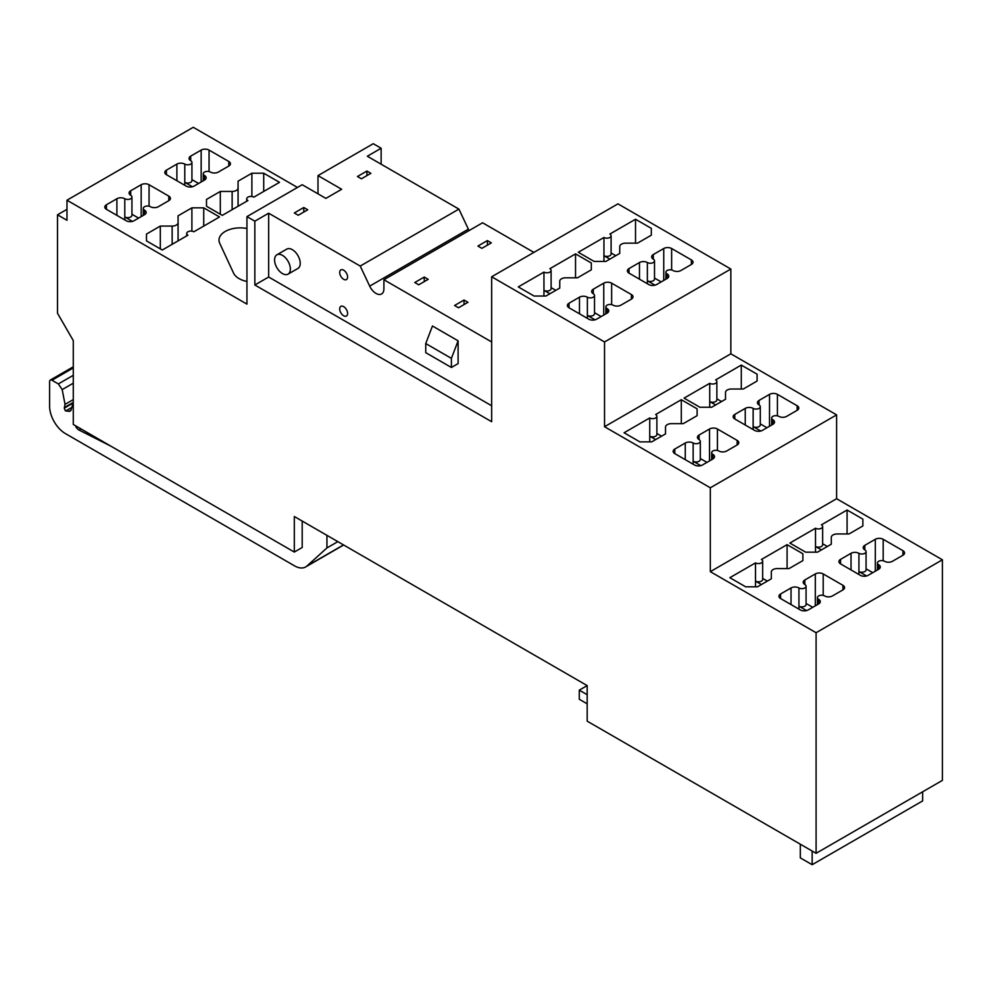 <?xml version="1.0" encoding="UTF-8"?>
<svg xmlns="http://www.w3.org/2000/svg" width="992" height="992" viewBox="0 0 992 992"><rect width="100%" height="100%" fill="white"/><g stroke="black" fill="none" stroke-linecap="round" stroke-linejoin="round"><path stroke-width="1.49" d="M730.844 269.03L604.537 341.955L491.66 276.78L617.966 203.856L730.844 269.03L730.844 353.809L836.616 414.879L836.616 498.728L942.4 559.798L816.094 632.722L816.094 853.306L587.177 721.147L587.177 685.596L294.314 516.51L294.314 552.06L73.284 424.452L73.284 340.591L57.499 313.249L57.499 214.805L66.972 220.274L66.972 200.21L193.266 127.298L297.464 187.451M66.972 200.21L246.946 304.122L246.946 216.628L254.845 221.179L254.845 284.989L491.66 421.712L491.66 276.78M238.068 188.021A5.927 3.422 180 0 1 232.14 191.444L220.311 191.444L206.497 199.417L206.497 206.249L222.282 215.376L247.938 200.558A4.191 2.418 180 0 1 246.71 198.846A4.191 2.418 180 0 1 249.29 196.614A4.191 2.418 180 0 1 253.853 197.135L279.508 182.33L263.723 173.216L251.881 173.216L238.068 181.189L238.068 206.249L238.068 188.021M178.076 222.667A5.927 3.422 180 0 1 172.149 226.077L160.307 226.077L146.494 234.05L146.494 240.895L162.291 250.009L187.934 235.191A4.191 2.418 180 0 1 186.719 233.492A4.191 2.418 180 0 1 189.298 231.248A4.191 2.418 180 0 1 193.862 231.781L219.517 216.963L203.732 207.849L191.89 207.849L178.076 215.822L178.076 240.895L178.076 222.667M204.513 180.048L204.513 175.497A5.58 3.224 180 0 1 206.15 177.766A5.58 3.224 180 0 1 204.513 180.048L194.06 186.087A5.58 3.224 180 0 1 186.161 186.087L166.433 174.691A5.58 3.224 180 0 1 164.796 172.41A5.58 3.224 180 0 1 166.433 170.14L176.886 164.102A5.58 3.224 180 0 1 184.785 164.102A4.191 2.418 180 0 0 189.348 164.622A4.191 2.418 180 0 0 191.927 162.39A4.191 2.418 180 0 0 190.7 160.679A5.58 3.224 180 0 1 189.063 158.398A5.58 3.224 180 0 1 190.7 156.128L190.7 160.679M204.513 175.497A4.191 2.418 180 0 1 203.286 173.786A4.191 2.418 180 0 1 205.877 171.554A4.191 2.418 180 0 1 210.44 172.075A5.58 3.224 180 0 0 218.327 172.075L228.792 166.036A5.58 3.224 180 0 0 230.429 163.754A5.58 3.224 180 0 0 228.792 161.473L209.052 150.09A5.58 3.224 180 0 0 201.165 150.09L190.7 156.128M144.522 214.681L144.522 210.13A5.58 3.224 180 0 1 146.159 212.412A5.58 3.224 180 0 1 144.522 214.681L134.069 220.72A5.58 3.224 180 0 1 126.17 220.72L106.442 209.337A5.58 3.224 180 0 1 104.805 207.055A5.58 3.224 180 0 1 106.442 204.774L116.895 198.735A5.58 3.224 180 0 1 124.794 198.735A4.191 2.418 180 0 0 129.357 199.256A4.191 2.418 180 0 0 131.936 197.024A4.191 2.418 180 0 0 130.708 195.312A5.58 3.224 180 0 1 129.072 193.043A5.58 3.224 180 0 1 130.708 190.762L130.708 195.312M144.522 210.13A4.191 2.418 180 0 1 143.294 208.419A4.191 2.418 180 0 1 145.886 206.187A4.191 2.418 180 0 1 150.449 206.708A5.58 3.224 180 0 0 158.336 206.708L168.801 200.669A5.58 3.224 180 0 0 170.438 198.388A5.58 3.224 180 0 0 168.801 196.118L149.06 184.723A5.58 3.224 180 0 0 141.174 184.723L130.708 190.762M246.946 281.48A21.216 12.251 180 0 1 233.566 273.11L219.716 243.288A21.216 12.251 180 0 1 218.996 240.114A21.216 12.251 180 0 1 246.946 228.507M716.869 398.834L721.568 401.537M715.654 404.959L709.726 401.549L709.726 407.241M741.297 365.081L757.094 374.195L757.094 381.04L743.281 389.013L731.439 389.013A5.927 3.422 0 0 0 725.512 392.423L725.512 399.268L711.698 407.241L699.856 407.241L684.071 398.127L709.726 383.309L709.726 401.549A4.191 2.418 0 0 0 714.29 402.07A4.191 2.418 0 0 0 716.869 399.838L716.869 381.598A4.191 2.418 0 0 0 715.654 379.899L741.297 365.081L741.297 389.013M656.878 433.467L661.577 436.182M655.65 439.592L649.735 436.182L649.735 441.874M681.306 399.714L697.103 408.84L697.103 415.673L683.277 423.646L671.448 423.646A5.927 3.422 0 0 0 665.52 427.068L665.52 433.901L651.707 441.874L639.865 441.874L624.08 432.76L649.735 417.954L649.735 436.182A4.191 2.418 0 0 0 654.298 436.703A4.191 2.418 0 0 0 656.878 434.471L656.878 416.243A4.191 2.418 0 0 0 655.65 414.532L681.306 399.714L681.306 423.646M760.294 423.894L766.952 427.75M760.79 431.024L753.139 426.61A4.191 2.418 0 0 0 757.702 427.13A4.191 2.418 0 0 0 760.294 424.898L760.294 406.67A4.191 2.418 0 0 0 759.066 404.959L759.066 400.408A5.58 3.224 0 0 0 757.429 402.678A5.58 3.224 0 0 0 759.066 404.959M700.302 458.54L706.961 462.384M700.798 465.657L693.148 461.243A4.191 2.418 0 0 0 697.711 461.776A4.191 2.418 0 0 0 700.302 459.532L700.302 441.304A4.191 2.418 0 0 0 699.075 439.592L699.075 435.042A5.58 3.224 0 0 0 697.438 437.323A5.58 3.224 0 0 0 699.075 439.592M822.653 543.765L827.34 546.468M821.426 549.89L815.511 546.468A4.191 2.418 0 0 0 820.062 547.001A4.191 2.418 0 0 0 822.653 544.769L822.653 526.529A4.191 2.418 0 0 0 821.426 524.83L847.081 510.012L847.081 533.944M847.081 510.012L862.866 519.126L862.866 525.958L849.053 533.944L837.211 533.944A5.927 3.422 0 0 0 831.296 537.354L831.296 544.199L817.482 552.172L805.64 552.172L789.855 543.058L815.511 528.24L815.511 552.172M762.662 578.398L767.349 581.114M761.434 584.524L755.507 581.114A4.191 2.418 0 0 0 760.07 581.634A4.191 2.418 0 0 0 762.662 579.402L762.662 561.174A4.191 2.418 0 0 0 761.434 559.463L787.09 544.645L787.09 568.577M787.09 544.645L802.875 553.759L802.875 560.604L789.062 568.577L777.22 568.577A5.927 3.422 0 0 0 771.305 572L771.305 578.832L757.491 586.805L745.649 586.805L729.852 577.691L755.507 562.886L755.507 586.805M872.737 572.682L866.066 568.825M840.571 559.352L840.571 563.902A5.58 3.224 180 0 1 838.934 561.621A5.58 3.224 180 0 1 840.571 559.352L851.024 553.313A5.58 3.224 180 0 1 858.923 553.313L858.923 571.541L866.562 575.955M858.923 574.504L858.923 571.541A4.191 2.418 0 0 0 863.486 572.062A4.191 2.418 0 0 0 866.066 569.83L866.066 551.602A4.191 2.418 0 0 0 864.838 549.89A5.58 3.224 180 0 1 863.214 547.609A5.58 3.224 180 0 1 864.838 545.327L875.304 539.288A5.58 3.224 180 0 1 883.19 539.288L883.19 560.753M806.074 603.471L812.746 607.315M806.57 610.588L798.932 606.174A4.191 2.418 0 0 0 803.495 606.695A4.191 2.418 0 0 0 806.074 604.463L806.074 586.235A4.191 2.418 0 0 0 804.847 584.524A5.58 3.224 180 0 1 803.21 582.254A5.58 3.224 180 0 1 804.847 579.973L815.312 573.934A5.58 3.224 180 0 1 823.199 573.934L823.199 595.386M922.659 791.777L922.659 800.904L812.15 864.702L800.308 857.869L800.308 844.192M579.278 690.147L587.177 694.71L587.177 685.596L579.278 690.147L579.278 699.261L587.177 703.824M75.392 425.667A5.58 3.224 -120 0 0 79.05 430.044L110.955 446.202M310.893 526.082L326.938 535.345L326.938 547.931L306.95 566.01A22.332 12.896 -120 0 1 305.66 566.94A22.332 12.896 -120 0 1 294.5 565.837L65.385 433.566A22.332 12.896 -120 0 1 49.6 406.224L49.6 381.61A3.348 1.934 60 0 1 50.294 380.072A3.348 1.934 60 0 1 51.968 380.246L58.354 383.929L62.186 389.596L65.038 404.376L64.269 408.158L65.336 410.738A1.674 0.967 -120 0 0 65.757 410.899L68.82 411.308L71.102 409.994M337.838 541.644L326.938 547.931M73.284 401.958L71.226 409.622A5.58 3.224 60 0 1 70.209 411.072A5.58 3.224 60 0 1 68.82 411.308M191.927 179.614L198.598 183.47M192.423 186.744L184.785 182.33A4.191 2.418 0 0 0 189.348 182.85A4.191 2.418 0 0 0 191.927 180.618L191.927 162.39M138.607 218.104L131.936 214.26M132.432 221.377L124.794 216.963A4.191 2.418 0 0 0 129.357 217.484A4.191 2.418 0 0 0 131.936 215.252L131.936 197.024M655.005 285.175L647.367 280.773A4.191 2.418 0 0 0 651.93 281.294A4.191 2.418 0 0 0 654.509 279.062L654.509 260.834A4.191 2.418 0 0 0 653.282 259.123A5.592 3.224 0 0 1 651.657 256.841A5.592 3.224 0 0 1 653.282 254.56L663.747 248.521A5.592 3.224 0 0 1 671.634 248.521L691.374 259.916A5.592 3.224 0 0 1 693.011 262.198A5.592 3.224 0 0 1 691.374 264.48L680.909 270.518A5.592 3.224 0 0 1 673.022 270.518A4.191 2.418 0 0 0 668.459 269.985A4.191 2.418 0 0 0 665.88 272.217A4.191 2.418 0 0 0 667.095 273.928A5.592 3.224 0 0 1 668.732 276.21A5.592 3.224 0 0 1 667.095 278.492L656.642 284.53A5.592 3.224 0 0 1 648.743 284.53L629.015 273.135A5.592 3.224 0 0 1 627.378 270.853A5.592 3.224 0 0 1 629.015 268.572L639.468 262.533A5.592 3.224 0 0 1 647.367 262.533A4.191 2.418 0 0 0 651.93 263.066A4.191 2.418 0 0 0 654.509 260.834M654.509 278.058L661.18 281.902M595.014 319.821L587.376 315.406A4.191 2.418 0 0 0 591.939 315.927A4.191 2.418 0 0 0 594.518 313.695L594.518 295.467A4.191 2.418 0 0 0 593.29 293.756A5.592 3.224 0 0 1 591.654 291.474A5.592 3.224 0 0 1 593.29 289.205L603.756 283.166A5.592 3.224 0 0 1 611.642 283.166L631.383 294.55A5.592 3.224 0 0 1 633.008 296.831A5.592 3.224 0 0 1 631.383 299.113L620.918 305.152A5.592 3.224 0 0 1 613.031 305.152A4.191 2.418 0 0 0 608.468 304.631A4.191 2.418 0 0 0 605.876 306.863A4.191 2.418 0 0 0 607.104 308.574A5.592 3.224 0 0 1 608.741 310.843A5.592 3.224 0 0 1 607.104 313.125L596.651 319.164A5.592 3.224 0 0 1 588.752 319.164L569.024 307.768A5.592 3.224 0 0 1 567.387 305.486A5.592 3.224 0 0 1 569.024 303.217L579.477 297.178A5.592 3.224 0 0 1 587.376 297.178A4.191 2.418 0 0 0 591.939 297.699A4.191 2.418 0 0 0 594.518 295.467M594.518 312.691L601.189 316.547M549.878 293.756L543.951 290.334L543.951 296.038M551.106 270.394A4.191 2.418 0 0 1 548.514 272.626A4.191 2.418 0 0 1 543.951 272.106L543.951 290.334A4.191 2.418 0 0 0 548.514 290.867A4.191 2.418 0 0 0 551.106 288.635L551.106 270.394A4.191 2.418 0 0 0 549.878 268.696L575.534 253.878L575.534 277.81M555.793 290.334L551.106 287.63M611.097 252.997L615.784 255.7M609.869 259.123L603.954 255.7L603.954 261.404M603.954 237.472L603.954 255.7A4.191 2.418 0 0 0 608.505 256.221A4.191 2.418 0 0 0 611.097 253.989L611.097 235.761A4.191 2.418 0 0 0 609.869 234.05L635.525 219.244L651.31 228.358L651.31 235.191L637.496 243.164L625.654 243.164A5.915 3.422 0 0 0 619.74 246.586L619.74 253.419L605.926 261.404L594.084 261.404L578.299 252.278L603.954 237.472A4.191 2.418 0 0 0 608.505 237.993A4.191 2.418 0 0 0 611.097 235.761M757.094 374.195L757.094 381.04M709.726 383.309A4.191 2.418 0 0 0 714.29 383.842A4.191 2.418 0 0 0 716.869 381.598M697.103 408.84L697.103 415.673M649.735 417.954A4.191 2.418 0 0 0 654.298 418.475A4.191 2.418 0 0 0 656.878 416.243M759.066 400.408L769.519 394.37L769.519 426.262M777.418 415.822L777.418 394.37A5.58 3.224 0 0 0 769.519 394.37M777.418 394.37L797.146 405.753L797.146 410.316A5.58 3.224 0 0 0 798.783 408.034A5.58 3.224 0 0 0 797.146 405.753M797.146 410.316L786.693 416.355A5.58 3.224 0 0 1 778.794 416.355A4.191 2.418 0 0 0 774.231 415.834A4.191 2.418 0 0 0 771.652 418.066A4.191 2.418 0 0 0 772.88 419.777A5.58 3.224 0 0 1 774.516 422.046A5.58 3.224 0 0 1 772.88 424.328L762.414 430.367A5.58 3.224 0 0 1 754.528 430.367L734.787 418.971L734.787 414.42A5.58 3.224 0 0 0 733.162 416.702A5.58 3.224 0 0 0 734.787 418.971M734.787 414.42L745.252 408.382L745.252 425.01M753.139 429.573L753.139 408.382A5.58 3.224 0 0 0 745.252 408.382M753.139 408.382A4.191 2.418 0 0 0 757.702 408.902A4.191 2.418 0 0 0 760.294 406.67M699.075 435.042L709.528 429.003L709.528 460.908M717.427 450.467L717.427 429.003A5.58 3.224 0 0 0 709.528 429.003M717.427 429.003L737.155 440.398L737.155 444.949A5.58 3.224 0 0 0 738.792 442.68A5.58 3.224 0 0 0 737.155 440.398M737.155 444.949L726.702 450.988A5.58 3.224 0 0 1 718.803 450.988A4.191 2.418 0 0 0 714.24 450.467A4.191 2.418 0 0 0 711.661 452.699A4.191 2.418 0 0 0 712.888 454.41A5.58 3.224 0 0 1 714.513 456.692A5.58 3.224 0 0 1 712.888 458.961L702.423 465A5.58 3.224 0 0 1 694.536 465L674.796 453.617L674.796 449.054A5.58 3.224 0 0 0 673.159 451.335A5.58 3.224 0 0 0 674.796 453.617M674.796 449.054L685.261 443.015L685.261 459.656M693.148 464.206L693.148 443.015A5.58 3.224 0 0 0 685.261 443.015M693.148 443.015A4.191 2.418 0 0 0 697.711 443.536A4.191 2.418 0 0 0 700.302 441.304M815.511 528.24A4.191 2.418 0 0 0 820.062 528.761A4.191 2.418 0 0 0 822.653 526.529M862.866 519.126L862.866 525.958M755.507 562.886A4.191 2.418 0 0 0 760.07 563.406A4.191 2.418 0 0 0 762.662 561.174M802.875 553.759L802.875 560.604M902.931 550.684L902.931 555.247A5.58 3.224 180 0 0 904.568 552.966A5.58 3.224 180 0 0 902.931 550.684L883.19 539.288M902.931 555.247L892.465 561.286A5.58 3.224 180 0 1 884.579 561.286A4.191 2.418 0 0 0 880.016 560.765A4.191 2.418 0 0 0 877.436 562.997A4.191 2.418 0 0 0 878.652 564.708A5.58 3.224 180 0 1 880.288 566.978A5.58 3.224 180 0 1 878.652 569.259L868.198 575.298A5.58 3.224 180 0 1 860.3 575.298L840.571 563.902M858.923 553.313A4.191 2.418 0 0 0 863.486 553.834A4.191 2.418 0 0 0 866.066 551.602M842.94 585.33L842.94 589.88A5.58 3.224 180 0 0 844.576 587.599A5.58 3.224 180 0 0 842.94 585.33L823.199 573.934M842.94 589.88L832.474 595.919A5.58 3.224 180 0 1 824.588 595.919A4.191 2.418 0 0 0 820.024 595.398A4.191 2.418 0 0 0 817.433 597.63A4.191 2.418 0 0 0 818.66 599.342A5.58 3.224 180 0 1 820.297 601.623A5.58 3.224 180 0 1 818.66 603.892L808.207 609.931A5.58 3.224 180 0 1 800.308 609.931L780.58 598.548A5.58 3.224 180 0 1 778.943 596.266A5.58 3.224 180 0 1 780.58 593.985L791.033 587.946A5.58 3.224 180 0 1 798.932 587.946A4.191 2.418 0 0 0 803.495 588.467A4.191 2.418 0 0 0 806.074 586.235M812.15 864.702L812.15 851.037M302.2 521.073L302.2 547.497L294.314 552.06M251.881 173.216L251.881 196.503M263.723 173.216L263.723 191.444M206.497 199.417L206.497 206.249M220.311 191.444L220.311 214.235M191.89 207.849L191.89 231.136M203.732 207.849L203.732 226.077M146.494 234.05L146.494 240.895M160.307 226.077L160.307 248.868M543.951 272.106L518.295 286.924L534.093 296.038L545.935 296.038L559.748 288.064L559.748 281.22L559.748 288.064M591.319 269.824L591.319 262.992L591.319 269.824L577.505 277.81L565.663 277.81A5.915 3.422 0 0 0 559.748 281.22M591.319 262.992L575.534 253.878M651.31 228.358L651.31 235.191M635.525 219.244L635.525 243.164M619.74 253.419L619.74 246.586M730.844 353.809L604.537 426.721L710.322 487.791L710.322 571.652L816.094 632.722M604.537 341.955L604.537 426.721M836.616 414.879L710.322 487.791M836.616 498.728L710.322 571.652M816.094 853.306L942.4 780.394L942.4 559.798M57.499 214.805L66.972 209.337M274.573 259.916A11.16 6.448 -120 0 0 279.446 271.151A11.16 6.448 -120 0 0 288.052 274.139A11.16 6.448 -120 0 0 290.358 269.03A11.16 6.448 -120 0 0 285.485 257.796A11.16 6.448 -120 0 0 276.892 254.808A11.16 6.448 -120 0 0 274.573 259.916M451.397 367.474L451.397 358.36L458.106 340.814L458.106 363.605L451.397 367.474L425.742 352.668L425.742 343.554L451.397 358.36M487.394 240.597L491.338 242.879L481.864 248.347L477.921 246.066L487.394 240.597L487.394 245.148M464.033 300.03L467.976 302.3L458.502 307.768L454.559 305.499L464.033 300.03L464.033 304.581M424.241 277.053L428.197 279.335L418.723 284.803L414.768 282.522L424.241 277.053L424.241 281.616M366.941 171.046L370.884 173.327L361.41 178.796L357.467 176.514L366.941 171.046L366.941 175.609M303.788 207.502L307.731 209.783L298.257 215.252L294.314 212.97L303.788 207.502L303.788 212.065M317.998 193.837L317.998 175.609L373.252 143.704L381.139 148.254L367.325 156.24L458.899 209.101L360.22 266.067L369.694 286.13A11.16 6.448 60 0 0 381.598 293.967A11.16 6.448 60 0 0 383.904 288.858L383.904 279.744L482.583 222.778L533.894 252.402M458.899 209.101L468.373 229.152L369.694 286.13M469.104 230.553A11.16 6.448 60 0 1 468.373 229.152M381.139 148.254L381.139 164.213M317.998 175.609L341.67 189.274L325.884 198.388L302.2 184.723L246.946 216.628M339.698 308.909A5.58 3.224 -120 0 0 342.141 314.526A5.58 3.224 -120 0 0 346.444 316.026A5.58 3.224 -120 0 0 347.597 313.472A5.58 3.224 -120 0 0 345.154 307.855A5.58 3.224 -120 0 0 340.851 306.354A5.58 3.224 -120 0 0 339.698 308.909M339.698 272.453A5.58 3.224 -120 0 0 342.141 278.07A5.58 3.224 -120 0 0 346.444 279.57A5.58 3.224 -120 0 0 347.597 277.004A5.58 3.224 -120 0 0 345.154 271.386A5.58 3.224 -120 0 0 340.851 269.898A5.58 3.224 -120 0 0 339.698 272.453M288.052 274.139L297.922 268.448A11.16 6.448 -120 0 0 300.229 263.339A11.16 6.448 -120 0 0 295.356 252.104A11.16 6.448 -120 0 0 286.75 249.116L276.892 254.808M425.742 343.554L432.45 326.008L458.106 340.814M491.66 341.955L383.904 279.744M491.66 405.765L268.658 277.016L254.845 284.989M254.845 221.179L268.658 213.206L268.658 277.016M360.22 266.067L268.658 213.206M798.932 587.946L798.932 609.138M81.009 428.916L79.05 430.044M343.492 544.906L306.95 566.01M51.968 380.246L73.284 367.933M58.354 383.929L73.284 375.311M62.186 389.596L73.284 383.185M65.038 404.376L73.284 399.615M64.74 407.352L73.135 402.504M64.269 408.158L72.962 403.136M71.821 407.39L65.757 410.899M184.785 164.102L184.785 185.293M124.794 198.735L124.794 219.926M647.367 262.533L647.367 283.724M587.376 297.178L587.376 318.37M772.88 424.328L772.88 419.777M712.888 458.961L712.888 454.41M864.838 545.327L864.838 549.89M875.304 539.288L875.304 571.194M878.652 569.259L878.652 564.708M851.024 553.313L851.024 569.941M804.847 579.973L804.847 584.524M815.312 573.934L815.312 605.839M818.66 603.892L818.66 599.342M780.58 593.985L780.58 598.548M791.033 587.946L791.033 604.587M232.14 191.444L232.14 209.672M172.149 226.077L172.149 244.305M201.165 150.09L201.165 181.982M209.052 150.09L209.052 171.542M228.792 161.473L228.792 166.036M166.433 170.14L166.433 174.691M176.886 164.102L176.886 180.73M141.174 184.723L141.174 216.628M149.06 184.723L149.06 206.187M168.801 196.118L168.801 200.669M106.442 204.774L106.442 209.337M116.895 198.735L116.895 215.376M639.468 279.174L639.468 262.533M629.015 268.572L629.015 273.135M667.095 278.492L667.095 273.928M691.374 264.48L691.374 259.916M671.634 248.521L671.634 269.985M663.747 280.426L663.747 248.521M653.282 254.56L653.282 259.123M579.477 313.807L579.477 297.178M569.024 303.217L569.024 307.768M607.104 313.125L607.104 308.574M631.383 299.113L631.383 294.55M611.642 283.166L611.642 304.618M603.756 315.059L603.756 283.166M593.29 289.205L593.29 293.756M343.666 545.005L305.66 566.94M50.294 380.072L73.284 366.804M771.652 425.035L771.652 418.066M711.661 459.68L711.661 452.699M877.436 569.966L877.436 562.997M817.433 604.599L817.433 597.63M246.71 201.264L246.71 198.846M186.719 235.898L186.719 233.492M203.286 180.755L203.286 173.786M143.294 215.4L143.294 208.419M665.88 279.198L665.88 272.217M605.876 313.832L605.876 306.863"/></g></svg>
